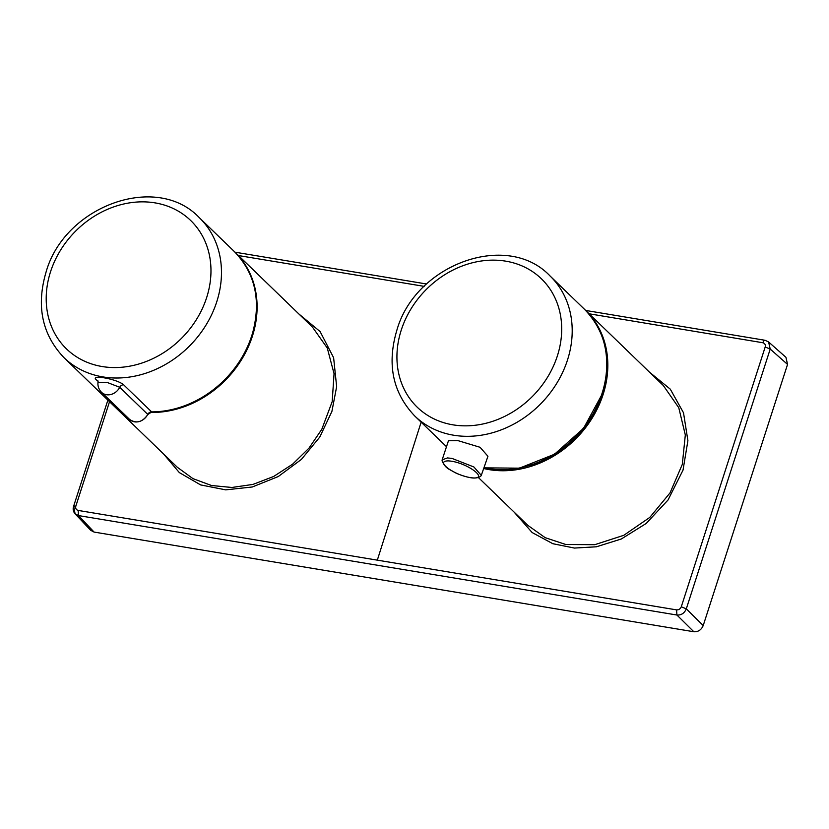 <?xml version="1.0" encoding="UTF-8"?>
<svg xmlns="http://www.w3.org/2000/svg" width="829" height="829" viewBox="0 0 829 829"><rect width="100%" height="100%" fill="white"/><g stroke="black" fill="none" stroke-linecap="round" stroke-linejoin="round"><path stroke-width="1.24" d="M442.147 459.867L448.458 440.738L457.929 440.613L480.095 447.297L487.939 456.282L481.297 475.359M447.463 457.929L442.137 459.857L442.075 460.841C445.722 469.162 449.546 469.079 454.841 472.489C458.458 474.489 468.955 478.157 474.147 478.032C477.089 478.012 479.317 477.359 480.841 476.074L481.317 475.369L473.898 466.986L451.981 458.406L447.463 457.929M473.628 477.96C488.747 478.551 465.898 462.002 448.624 460.903C433.277 460.613 456.364 476.955 473.628 477.96M97.967 381.278L97.034 380.376C87.926 373.931 116.474 378.625 123.594 384.76L151.624 411.868A97.345 82.102 -46 0 0 251.788 335.59A97.345 82.102 -46 0 0 234.379 251.591C255.778 273.964 261.601 302.015 251.85 335.714C238.949 378.449 193.924 412.749 151.748 411.93L151.624 411.868A4.01 3.389 134 0 0 147.749 414.396L147.686 414.531M109.801 400.272A97.345 82.102 134 0 1 99.635 392.138L177.261 467.224L192.96 478.634L211.53 485.514L231.861 487.473L252.98 484.405L273.632 476.478L292.616 464.178L308.989 448.126L321.828 429.235L332.18 401.671L334.056 373.703L327.279 348.025L312.492 327.144L235.001 252.192A97.345 82.102 134 0 1 244.545 354.491A97.345 82.102 134 0 1 149.831 412.438M478.364 477.514L527.855 525.379L545.192 537.679L565.844 544.518L594.776 544.684L623.791 535.306L649.791 517.41L670.019 492.913L682.298 464.416L685.324 434.966L678.764 407.702L663.345 385.558L585.72 310.481A97.345 82.102 134 0 1 592.362 417.806A97.345 82.102 134 0 1 488.26 469.473A97.345 82.102 134 0 1 483.68 468.52M151.748 411.93L147.821 414.51C142.443 422.262 136.381 423.899 129.625 419.443A12.041 10.155 -46 0 0 147.749 414.396L119.718 387.278L107.749 382.666L97.998 382.283A12.041 12.041 0 0 0 101.584 392.335A12.041 10.155 -46 0 0 119.718 387.278A4.01 3.389 -46 0 1 123.594 384.76M649.563 372.221L670.288 389.164L683.51 412.78L687.904 440.686L683.034 470.084L668.029 500.001L646.226 523.441L621.304 538.995L596.424 546.788L574.435 548.062L552.829 543.71L532.166 532.56L514.021 512.001M298.782 313.89L320.118 331.579L333.621 357.724L336.647 386.656L331.911 411.402L319.766 437.08L301.373 459.432L278.233 476.561L252.275 486.986L225.664 489.856L200.639 484.924L179.323 472.582L163.51 453.919M109.521 401.702L75.822 506.167C73.812 505.897 73.149 506.198 73.843 507.047L75.087 513.793L78.486 515.576L676.92 615.025L693.821 631.739L94.081 532.073L90.693 530.301L75.097 513.804M75.822 506.167C75.315 508.343 76.092 509.762 78.144 510.426L676.588 609.885L676.92 615.025C681.314 615.284 684.443 613.222 686.308 608.838A263265.623 126110.288 -80.9 0 1 770.214 349.061L768.587 341.952L785.933 357.309L787.55 364.418L703.21 625.553C701.324 629.916 698.194 631.978 693.821 631.739M787.55 364.418L770.214 349.061L765.188 347.009C765.695 344.823 764.929 343.403 762.867 342.75L589.139 313.787M768.587 341.952L765.074 340.284L585.699 310.45M676.588 609.885C678.837 609.937 680.402 608.9 681.283 606.787L765.188 347.009M75.087 513.793L75.087 513.793C73.242 511.669 72.734 509.213 73.563 506.426L107.884 400.117M483.939 467.774A97.345 82.102 -46 0 0 601.792 394.2A97.345 82.102 -46 0 0 584.632 309.424C606.3 332.149 612.071 360.511 601.947 394.521L583.575 428.292L554.518 454.23L519.441 468.167L483.908 467.857M550.093 276.016A97.345 82.102 134 0 1 567.243 360.791A97.345 82.102 134 0 1 414.728 415.971C392.656 392.687 386.728 364.004 396.956 329.901C415.692 264.14 507.41 230.721 550.093 276.016L584.632 309.424M557.15 356.574A89.325 75.335 -46 0 0 506.322 261.259A89.325 75.335 -46 0 0 401.474 329.414A89.325 75.335 -46 0 0 452.302 424.728A89.325 75.335 -46 0 0 557.15 356.574M109.2 399.692L99.014 391.537A97.345 82.102 -46 0 0 109.179 399.671M216.773 301.725A97.345 82.102 134 0 1 149.168 372.055A97.345 82.102 134 0 1 64.009 357.682C42.124 334.647 36.113 306.212 45.978 272.378C64.237 206.214 156.484 172.194 199.364 217.726A97.345 82.102 134 0 1 216.773 301.725M50.517 271.839A89.325 75.335 -46 0 0 102.257 366.553A89.325 75.335 -46 0 0 206.659 297.57A89.325 75.335 -46 0 0 154.919 202.856A89.325 75.335 -46 0 0 50.517 271.839M585.181 309.953A97.345 82.102 134 0 1 585.72 310.481L585.181 309.953M529.845 465.556A96.547 81.429 -46 0 0 603.491 389.412M97.034 380.376A4.01 3.389 134 0 1 97.812 380.78M765.581 340.543C764.576 339.9 763.675 340.626 762.867 342.75M424.158 286.357L238.472 255.55M703.21 625.553L686.308 608.838L681.283 606.787M94.081 532.073L78.486 515.576L78.144 510.426M421.132 422.158L377.309 560.186M99.014 391.537L64.009 357.682M98.112 381.039L98.009 382.283M101.584 392.335L129.625 419.443M234.379 251.591L199.364 217.726M426.593 284.005L234.99 252.182M446.499 446.686L414.728 415.971"/></g></svg>
